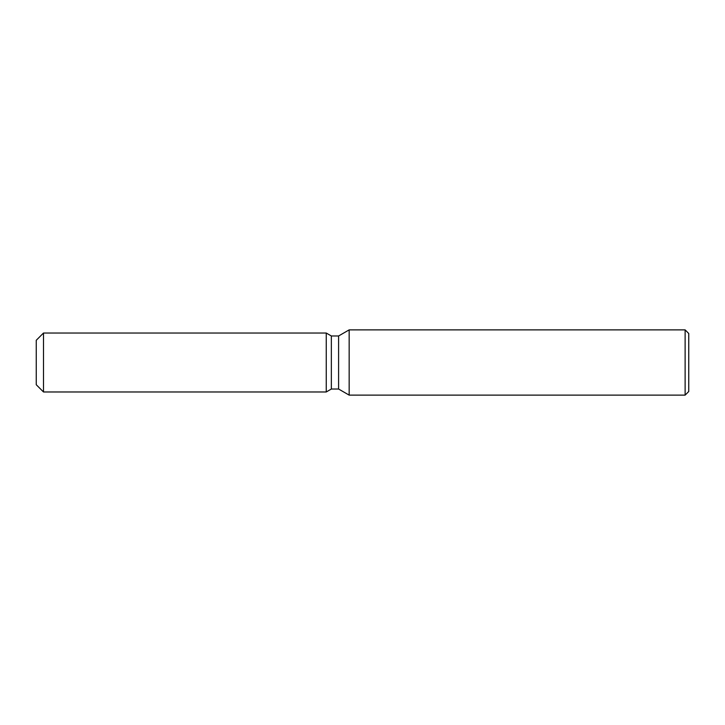 <?xml version="1.0" encoding="UTF-8"?>
<svg xmlns="http://www.w3.org/2000/svg" width="725" height="725" viewBox="0 0 725 725"><rect width="100%" height="100%" fill="white"/><g stroke="black" fill="none" stroke-linecap="round" stroke-linejoin="round"><path stroke-width="1.09" d="M36.25 384.721L36.25 340.279L43.5 333.029L326.25 333.029L331.352 335.974L338.593 335.974L349.16 329.875L685.125 329.875L688.75 333.5L688.75 391.5L685.125 395.125L349.16 395.125L338.593 389.026L331.352 389.026L326.25 391.971L326.25 333.029L326.25 391.971L43.5 391.971L36.25 384.721L36.25 340.279M326.25 391.971L331.352 389.026L331.352 335.974M338.593 389.026L338.593 335.974M349.16 395.125L349.16 329.875M685.125 395.125L685.125 329.875M43.5 391.971L43.5 333.029"/></g></svg>
